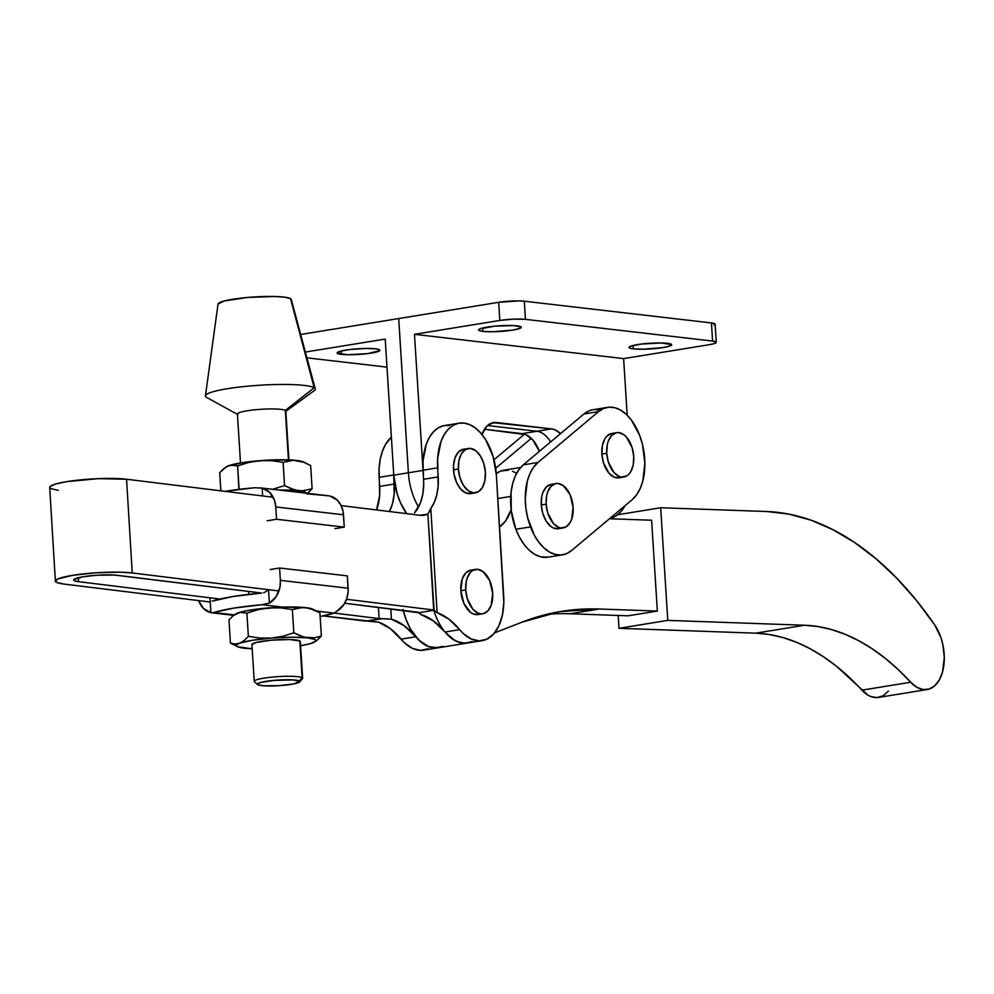 <?xml version="1.0" encoding="UTF-8"?>
<svg xmlns="http://www.w3.org/2000/svg" width="994" height="994" viewBox="0 0 994 994"><rect width="100%" height="100%" fill="white"/><g stroke="black" fill="none" stroke-linecap="round" stroke-linejoin="round"><path stroke-width="1.49" d="M558.752 528.634L553.496 528.025L550.887 526.46L546.203 521.142L542.823 513.587L541.27 504.964A22.477 13.245 80.8 0 0 558.355 528.709L563.238 527.913A22.477 13.245 -99.2 0 1 546.141 504.169L541.27 504.964L541.755 496.578L542.761 492.875L546.104 487.172L550.751 484.426M556.019 483.556L551.148 484.351A22.477 13.245 80.8 0 0 541.27 504.964L546.141 504.169A22.477 13.245 -99.2 0 1 556.019 483.556A22.477 13.245 -99.2 0 1 573.116 507.3L571.625 519.39L570.158 522.558L566.083 526.87L561.026 527.963L558.367 527.23L553.298 523.341L547.706 512.792L546.141 504.169L546.638 495.782L547.644 492.08L550.974 486.377L555.621 483.631L558.23 483.506L563.499 485.793L570.059 494.689L573.116 507.3A22.477 13.245 -99.2 0 1 563.238 527.913M619.374 477.754L614.106 477.145L609.036 473.256L603.445 462.707L601.879 454.084A22.477 13.245 80.8 0 0 618.976 477.828L623.847 477.033A22.477 13.245 -99.2 0 1 606.762 453.289L601.879 454.084L602.376 445.697L604.837 438.814L606.713 436.291L611.36 433.533M616.64 432.676L611.757 433.459A22.477 13.245 80.8 0 0 601.879 454.084L606.762 453.289A22.477 13.245 -99.2 0 1 616.64 432.676A22.477 13.245 -99.2 0 1 633.725 456.42L633.24 464.807L630.768 471.678L628.904 474.2L626.692 475.989L621.648 477.083L618.989 476.35L613.919 472.461L608.316 461.912L606.762 453.289L607.247 444.902L608.253 441.199L611.583 435.496L616.243 432.75L618.84 432.626L624.108 434.912L626.568 437.236L632.172 447.797L633.725 456.42A22.477 13.245 -99.2 0 1 623.847 477.033M592.996 409.714L588.97 410.87L583.913 413.989L523.291 464.869L518.893 469.69L515.302 476.014L512.668 483.606L511.078 492.167L511.289 510.854L515.874 529.255A48.917 28.826 80.8 0 0 547.967 557.187L562.604 554.814A48.917 28.826 -99.2 0 1 530.51 526.882L515.874 529.255L519.626 537.456L524.161 544.563L529.305 550.291L534.871 554.428L540.637 556.826L548.079 557.174M607.52 407.354L592.884 409.739A48.917 28.826 80.8 0 0 583.913 413.989L598.537 411.615L537.928 462.496L523.291 464.869A48.917 28.826 80.8 0 0 515.874 529.255L530.51 526.882A48.917 28.826 -99.2 0 1 537.928 462.496L523.291 464.869L583.913 413.989L598.537 411.615A48.917 28.826 -99.2 0 1 607.52 407.354A48.917 28.826 -99.2 0 1 642.099 442.976A48.917 28.826 -99.2 0 1 632.196 499.671L571.575 550.552L632.196 499.671L636.595 494.863L640.186 488.539L642.832 480.947L644.87 463.179L642.435 444.268L639.614 435.285L631.327 419.99L626.183 414.262L620.616 410.124L614.851 407.726L609.098 407.18L603.594 408.484L598.537 411.615L537.928 462.496L533.517 467.317L529.926 473.641L527.292 481.22L525.242 498.988L525.913 508.481L527.69 517.899L534.25 535.083L538.798 542.177L543.942 547.905L549.508 552.055L555.273 554.441L561.014 554.987L566.53 553.683L571.575 550.552A48.917 28.826 -99.2 0 1 562.604 554.814M600.214 410.1L594.474 409.553M531.293 438.354L495.683 468.249L531.293 438.354M494.006 459.75L524.521 434.129L494.006 459.75M667.421 343.315A21.408 2.858 -3.6 0 1 671.708 344.744A21.408 2.858 -3.6 0 1 657.208 348.372A21.408 2.858 -3.6 0 1 633.277 348.857L633.066 345.477L633.277 348.857L643.292 349.217L663.197 347.577L670.515 345.788L671.683 344.607L661.209 342.955L641.08 344.086L630.184 346.384L629.202 346.993L629.662 348.074L633.277 348.857A21.408 2.858 -3.6 0 1 628.991 347.428A21.408 2.858 -3.6 0 1 643.491 343.8A21.408 2.858 -3.6 0 1 667.421 343.315M516.979 325.846A21.408 2.858 -3.6 0 1 521.266 327.274A21.408 2.858 -3.6 0 1 506.766 330.903A21.408 2.858 -3.6 0 1 482.836 331.387L482.624 327.995L482.836 331.387L492.85 331.748L512.755 330.107L520.073 328.318L521.229 327.138L514.146 325.597L494.577 326.169L479.742 328.915L478.76 329.523L479.22 330.604L482.836 331.387A21.408 2.858 -3.6 0 1 478.549 329.958A21.408 2.858 -3.6 0 1 493.049 326.33A21.408 2.858 -3.6 0 1 516.979 325.846M341.414 354.373A21.408 2.858 -3.6 0 1 337.128 352.945A21.408 2.858 -3.6 0 1 351.627 349.316A21.408 2.858 -3.6 0 1 375.546 348.819L365.543 348.459L349.217 349.59L340.085 351.28L337.152 353.081L347.627 354.734L367.743 353.603L379.633 350.696L379.161 349.602L375.546 348.819A21.408 2.858 -3.6 0 1 379.845 350.261A21.408 2.858 -3.6 0 1 365.332 353.889A21.408 2.858 -3.6 0 1 341.414 354.373L341.203 350.981L341.414 354.373M393.773 475.157L385.212 339.078L305.369 352.05L385.212 339.078L393.773 475.157A48.917 28.826 80.8 0 0 406.745 513.662L400.408 502.616L397.165 493.943L393.773 475.157L408.397 472.784L393.773 475.157M539.419 451.351L532.809 439.932L525.901 434.651L484.463 429.259L522.285 433.645L536.922 431.272A30.578 18.016 -99.2 0 1 550.626 441.932A30.578 18.016 80.8 0 0 536.922 431.272L522.285 433.645A30.578 18.016 80.8 0 1 539.419 451.351M418.561 507.027A48.917 28.826 -99.2 0 1 408.397 472.784A48.917 28.826 80.8 0 0 418.561 507.027M398.693 318.552L408.397 472.784L398.693 318.552L300.66 334.481L498.677 302.3L499.808 320.453L414.473 334.319L423.034 470.411L408.397 472.784L423.034 470.411L414.473 334.319L499.808 320.453A18.339 2.448 -3.6 0 1 525.453 319.347L524.31 301.207L518.98 300.896L498.677 302.3L398.693 318.552M487.532 425.531L536.922 431.272L551.546 428.899L555.161 429.893L560.554 433.595A30.578 18.016 -99.2 0 0 551.546 428.899L536.922 431.272L487.532 425.531M386.977 367.134L306.922 357.84L386.977 367.134M481.978 434.515L486.638 426.414L492.974 422.661L551.546 428.899L496.515 422.5L490.638 423.456L496.515 422.5A30.578 18.016 -99.2 0 0 493.509 422.562A30.578 18.016 -99.2 0 0 481.978 434.515M610.03 518.284L615.547 516.122L620.343 512.245L624.977 505.735A48.917 28.826 -99.2 0 1 610.03 518.284M627.189 415.219L623.623 358.61L414.473 334.319L623.623 358.61L708.971 344.744L623.623 358.61L627.189 415.219M714.102 325.063L715.096 324.044L711.443 322.938L524.31 301.207A18.339 2.448 176.4 0 0 498.677 302.3L499.808 320.453L513.389 319.149L525.453 319.347L712.586 341.079L711.443 322.938L524.31 301.207L525.453 319.347L712.586 341.079A18.339 2.448 -3.6 0 1 716.264 342.309A18.339 2.448 -3.6 0 1 708.971 344.744L713.729 343.738L716.239 342.197L712.586 341.079L711.443 322.938A18.339 2.448 176.4 0 1 715.121 324.168L716.264 342.309M299.604 681.921L302.437 678.765A24.241 3.231 176.4 0 0 302.151 677.734L299.356 681.027A21.185 2.82 -3.6 0 1 299.604 681.921A21.185 2.82 -3.6 0 1 279.413 685.649A21.185 2.82 -3.6 0 1 257.906 684.704L263.733 685.798L278.718 685.686L293.64 683.934L299.778 681.549L293.516 679.933L274.419 680.356L261 682.393L257.868 683.611L257.906 684.704A21.185 2.82 -3.6 0 1 257.695 684.568A21.185 2.82 -3.6 0 1 275.015 680.294A21.185 2.82 -3.6 0 1 299.356 681.027L302.151 677.734A24.241 3.231 -3.6 0 1 302.636 678.318L300.325 641.54A24.241 3.231 176.4 0 0 299.84 640.956L302.151 677.734L299.84 640.956L289.49 639.54L271.312 640.186L255.943 642.522L251.929 644.572M288.894 459.899L285.812 410.982A24.241 3.231 176.4 0 0 285.328 410.398L288.446 459.874L285.328 410.398A24.241 3.231 -3.6 0 1 285.415 411.628M285.34 411.678L314.216 390.667A55.03 7.343 176.4 0 0 314.191 387.759L285.328 410.398L314.191 387.759A55.03 7.343 -3.6 0 1 315.26 388.89L291.254 299.393A36.691 4.895 176.4 0 0 290.534 298.635L314.191 387.759L291.267 299.542M206.528 397.339A55.03 7.343 176.4 0 0 206.702 397.438A55.03 7.343 176.4 0 0 206.876 397.525A55.03 7.343 -3.6 0 1 206.528 397.339A55.03 7.343 -3.6 0 1 205.447 395.798A55.03 7.343 -3.6 0 1 255.371 385.535A55.03 7.343 -3.6 0 1 314.191 387.759A55.03 7.343 176.4 0 0 249.432 386.02A55.03 7.343 176.4 0 0 206.528 397.339L237.442 414.361L206.528 397.339M335.773 612.279L334.183 613.099A67.505 9.008 -3.6 0 1 320.143 616.504L334.183 613.099L316.713 611.074L334.183 613.099L337.115 610.999L335.773 612.279M240.908 647.566L244.425 648.225A39.748 5.305 -3.6 0 0 252.19 648.784L237.715 646.771L236.746 646.15L236.845 644.746L239.616 643.242L235.031 644L230.434 643.106L228.968 619.896L233.242 615.659L240.014 612.391L246.897 613.136L257.993 609.695L269.411 607.856L280.967 607.906L292.373 609.583L302.437 607.508L309.42 608.316L319.906 612.789L321.373 635.998L314.7 637.775L304.301 637.266L293.826 632.805L292.373 609.583L280.967 607.906L269.411 607.856L257.993 609.695L246.897 613.136L248.363 636.359L246.897 613.136L240.014 612.391L233.242 615.659L228.968 619.896L230.434 643.106L235.031 644L239.616 643.242L244.089 640.583L248.363 636.359L259.769 638.049L271.312 638.098L282.756 636.247L293.826 632.805L292.373 609.583L298.995 607.819L305.916 607.669A39.748 5.305 176.4 0 0 282.631 607.11L305.916 607.669L313.644 609.807M316.427 610.937L312.725 609.16A39.748 5.305 176.4 0 0 305.916 607.669L312.911 609.421L319.906 612.789L321.373 635.998L317.098 640.235L321.373 635.998L314.7 637.775L307.817 637.912L314.539 639.366L315.794 640.67L315.409 641.379L310.29 643.652L299.977 645.839M247.891 648.386L244.425 648.225A39.748 5.305 -3.6 0 1 237.628 646.721A39.748 5.305 -3.6 0 1 239.616 643.242A39.748 5.305 -3.6 0 1 271.312 638.098A39.748 5.305 -3.6 0 1 307.817 637.912L300.772 636.148L293.826 632.805L282.756 636.247L271.312 638.098L259.769 638.049L248.363 636.359L244.089 640.583L239.616 643.242L252.277 640.298L271.312 638.098L291.652 637.216L307.817 637.912A39.748 5.305 -3.6 0 1 314.775 641.875A39.748 5.305 -3.6 0 1 312.625 642.894L312.625 642.894A39.748 5.305 -3.6 0 1 300.586 645.74M300.325 641.565L299.84 640.956A24.241 3.231 176.4 0 0 273.598 639.999A24.241 3.231 176.4 0 0 251.929 644.584L254.24 681.362A24.241 3.231 -3.6 0 1 275.91 676.777A24.241 3.231 -3.6 0 1 302.151 677.734A24.241 3.231 176.4 0 0 274.294 676.902A24.241 3.231 176.4 0 0 254.489 681.785L257.695 684.568M235.454 614.106L242.983 611.484L254.712 609.409L282.631 607.11L261.944 604.712L233.714 608.117L212.343 612.813L234.273 614.876L213.958 612.515A67.505 9.008 -3.6 0 1 261.944 604.712L269.386 603.134L276.133 596.698L279.935 587.28L280.383 580.347L348.124 588.212L347.341 575.874L348.124 591.691L346.807 598.5L343.874 604.563L337.115 610.999A22.017 17.544 -83.4 0 0 348.124 588.212L280.383 580.347A22.017 17.544 96.6 0 1 269.386 603.134L261.944 604.712L282.631 607.11A39.748 5.305 176.4 0 0 269.411 607.856A39.748 5.305 176.4 0 0 237.715 613A39.748 5.305 176.4 0 0 235.566 614.019A39.748 5.305 176.4 0 0 235.367 614.155M314.887 641.789L317.098 640.235M230.434 643.106L237.628 646.721M213.051 600.96L232.981 596.512L261.608 593.07A67.505 9.008 176.4 0 0 213.051 600.96L212.169 601.035M212.343 612.813L210.902 612.627A22.017 17.544 96.6 0 1 198.626 600.6M210.02 598.599L210.902 612.627L210.02 598.599M263.609 592.673L265.497 591.865L263.609 592.673M267.175 590.66L265.497 591.865L267.175 590.66M269.386 603.134L268.542 589.715L269.386 603.134M280.383 580.347L279.612 568.009L270.244 569.537L279.612 568.009L280.383 580.347M347.341 575.874L279.612 568.009L347.341 575.874M198.589 600.5L203.484 608.502L210.902 612.627M225.104 491.347L254.588 487.743L262.155 488.141A22.017 17.544 96.6 0 1 275.773 506.928L343.502 514.793A22.017 17.544 -83.4 0 0 329.884 496.006L337.301 500.144L340.93 505.138L343.067 511.388L344.272 527.131L334.916 528.646L344.272 527.131L343.502 514.793L275.773 506.928L274.468 500.28L269.573 492.278L262.155 488.141L254.588 487.743A67.505 9.008 176.4 0 0 225.104 491.347M307.444 493.335L312.104 488.787L302.027 490.862L279.128 490.042A39.748 5.305 -3.6 0 1 298.56 490.701L304.885 491.993L306.438 493.757L328.455 495.82M262.64 495.956L262.155 488.141L262.64 495.956M267.175 520.781L276.543 519.266L275.773 506.928L276.543 519.266L344.272 527.131L276.543 519.266L267.175 520.781M307.158 463.713L303.456 461.949A39.748 5.305 176.4 0 0 296.659 460.458A39.748 5.305 176.4 0 0 260.155 460.632A39.748 5.305 176.4 0 0 228.458 465.788L233.043 465.03L237.641 465.925L238.895 489.371L239.74 489.272L239.094 489.147L237.641 465.925L248.724 462.483L260.155 460.632L271.71 460.682L283.104 462.372L293.168 460.297L303.655 462.21L310.65 465.565L312.104 488.787L307.829 493.024M273.499 489.036L284.57 485.594L273.499 489.036M225.675 467.292L228.458 465.788A39.748 5.305 176.4 0 0 226.309 466.807L219.711 472.672L220.854 490.825L219.711 472.672L223.985 468.435L228.458 465.788L245.443 462.198L270.505 460.011L293.267 460.135L303.655 462.21L310.65 465.565L312.104 488.787L302.027 490.862L295.044 490.054L284.57 485.594L283.104 462.372L293.168 460.297L299.505 460.868L304.338 462.533M226.197 466.882L230.745 465.167L237.641 465.925L248.724 462.483L260.155 460.632L271.71 460.682L283.104 462.372L284.57 485.594L291.515 488.936L298.56 490.701A39.748 5.305 -3.6 0 1 306.512 493.223M218.034 304.102L224.122 300.996L247.369 297.467L274.878 296.485L285.017 297.206L290.534 298.635A36.691 4.895 176.4 0 0 251.333 297.144A36.691 4.895 176.4 0 0 218.046 303.99L205.447 395.798M237.901 414.622A24.241 3.231 -3.6 0 1 256.8 409.627A24.241 3.231 -3.6 0 1 285.328 410.398A24.241 3.231 176.4 0 0 259.099 409.441A24.241 3.231 176.4 0 0 237.417 414.026L240.498 462.943M888.425 691.079L883.318 695.676L877.391 697.577L871.079 696.645L867.936 695.129L836.662 666.39L823.504 656.761L810.11 648.722L796.554 642.298L782.924 637.552L769.281 634.507L755.726 633.166L619.001 628.307L755.726 633.166L804.494 625.238L667.769 620.38L619.001 628.307L618.193 615.472L619.001 628.307L667.769 620.38L660.687 507.748L766.585 511.512L788.627 514.06L810.793 520.111L832.848 529.64L854.616 542.525L875.888 558.653L896.439 577.874L916.095 600.016L934.671 624.853A38.53 22.7 -99.2 0 1 944.039 652.3A38.53 22.7 -99.2 0 1 927.24 689.513A38.53 22.7 -99.2 0 1 910.703 682.232L861.935 690.159A294.733 173.664 80.8 0 0 755.726 633.166L804.494 625.238L667.769 620.38L660.687 507.748L617.572 514.755L660.687 507.748L766.585 511.512A377.894 222.656 -99.2 0 1 934.671 624.853L940.896 637.489L942.884 644.771L944.3 657.494L942.523 672.031L939.318 679.958L934.77 685.773L929.191 689.041L923.016 689.538L916.704 687.202L910.703 682.232L861.935 690.159A38.53 22.7 80.8 0 0 878.472 697.44L927.24 689.513M612.043 517.737L612.118 518.831L612.043 517.737M570.034 613.758L628.071 615.82L657.332 611.062L651.617 520.235L609.484 518.744L651.617 520.235L657.332 611.062L628.071 615.82L570.034 613.758L599.295 609.011L559.957 611.608L521.937 622.182L494.577 632.88L521.937 622.182A550.341 324.255 -99.2 0 1 561.399 611.372A550.341 324.255 -99.2 0 1 599.295 609.011L657.332 611.062L599.295 609.011L570.034 613.758A550.341 324.255 80.8 0 0 546.862 614.317M804.494 625.238A294.733 173.664 -99.2 0 1 910.703 682.232L898.265 669.621L885.43 658.463L872.272 648.834L858.878 640.795L845.322 634.371L831.692 629.624L818.05 626.58L804.494 625.238M438.64 647.728L428.712 646.709L418.983 640.285L410.572 629.19L406.173 619.809L403.017 609.397M520.657 467.466L503.796 470.199A44.022 25.943 80.8 0 0 496.279 473.579L500.678 471.057L508.381 470.15M512.357 471.156L516.308 473.119M467.901 642.969L461.315 642.907L454.656 640.384L445.014 632.01L448.654 635.911L456.457 641.316L464.521 643.255L472.212 641.565M499.323 527.068L505.424 521.179L511.14 509.686A48.917 28.826 -99.2 0 1 499.522 526.932M471.057 642.074A48.917 28.826 -99.2 0 1 467.54 643.031A48.917 28.826 -99.2 0 1 433.794 610.291M403.266 610.428A48.917 28.826 80.8 0 0 438.279 647.79A48.917 28.826 -99.2 0 1 415.753 636.781L423.233 643.789L427.196 646.075L435.26 648.001L442.951 646.324M497.808 498.541L510.717 496.441L497.808 498.541M470.373 570.245L465.714 572.966L462.359 578.645L460.843 590.709A22.477 13.245 80.8 0 0 477.928 614.553L482.811 613.758A22.477 13.245 -99.2 0 1 465.714 589.914L460.843 590.709L463.863 603.333L470.411 612.267L473.02 613.845L478.276 614.491M475.604 569.388L470.721 570.183A22.477 13.245 80.8 0 0 460.843 590.709L465.714 589.914A22.477 13.245 -99.2 0 1 475.604 569.388A22.477 13.245 -99.2 0 1 492.701 593.232A22.477 13.245 -99.2 0 1 482.811 613.758M78.588 581.689A24.465 3.342 -3.5 0 1 73.68 579.999A24.465 3.342 -3.5 0 1 83.409 576.719L73.916 579.49L74.451 580.757L78.588 581.689L219.935 599.047L78.588 581.689L78.34 577.725L78.588 581.689M468.286 448.468A22.477 13.245 -99.2 0 1 485.383 472.299L484.873 480.674L482.388 487.532L478.3 491.806L473.231 492.862L467.975 490.539L463.303 485.184L459.949 477.617L458.408 468.994A22.477 13.245 -99.2 0 1 468.286 448.468L463.415 449.251A22.477 13.245 80.8 0 0 453.525 469.777A22.477 13.245 80.8 0 0 470.622 493.62L475.505 492.825A22.477 13.245 -99.2 0 1 458.408 468.994L453.525 469.777L458.408 468.994L458.917 460.607L461.402 453.761L465.49 449.487L470.547 448.418L475.815 450.754L480.487 456.109L483.842 463.676L485.383 472.299A22.477 13.245 -99.2 0 1 475.505 492.825M428.315 648.709L420.624 650.387L412.572 648.448L404.757 643.043L390.257 628.593L378.59 622.157L323.187 615.907L365.407 621.088L382.528 618.628L391.425 619.187L404.011 625.574L415.753 636.781L401.129 639.154A48.917 28.826 80.8 0 0 423.655 650.163L482.177 640.658A48.917 28.826 -99.2 0 1 459.65 629.649L448.779 619.076L437.111 612.639L430.812 508.419L434.353 502.231L436.838 494.664L438.13 486.078L437.646 458.458L440.976 441.56L444.181 434.689L448.269 429.209L453.078 425.37L458.42 423.295L464.099 423.071L469.876 424.699L475.554 428.128L480.897 433.222L485.718 439.783L493.024 456.258L496.379 475.045L503.821 602.538L502.417 614.988L498.926 625.748L493.608 634.023L486.836 639.192L479.145 640.869L471.094 638.943L463.279 633.538L459.65 629.649L445.014 632.022A48.917 28.826 80.8 0 0 467.54 643.031M376.564 509.947L379.609 495.596L379.124 467.975L380.242 459.104L382.454 451.077L385.66 444.194L391.375 437.161A48.917 28.826 80.8 0 0 379.124 477.344L393.761 474.97L394.171 494.093L392.543 503.374L389.424 511.537A42.804 25.223 -99.2 0 0 394.307 484.028L379.683 486.414L394.307 484.028L393.761 474.97L379.124 477.344L379.683 486.414A42.804 25.223 80.8 0 1 376.564 509.947M117.603 575.352L261.77 593.058L114.36 575.054L96.716 575.253L83.409 576.719A24.465 3.342 -3.5 0 1 117.603 575.352M344.694 603.234L418.126 612.254L420.686 614.429L433.272 620.815L445.014 632.022A82.552 48.644 80.8 0 0 420.686 614.429L418.834 612.726L434.142 610.241L427.88 514.122A42.804 25.223 -99.2 0 1 424.252 515.203A42.804 25.223 -99.2 0 1 419.94 515.277L341.153 505.598L419.94 515.277L427.88 514.122L433.682 609.993L437.111 612.639L434.142 610.241L418.834 612.726L344.694 603.234M449.462 425.444L443.784 425.668L438.441 427.743L433.645 431.595L429.557 437.062L426.339 443.945L423.009 460.843L423.692 484.364L422.798 494.117L420.462 502.802L414.535 512.792A42.804 25.223 80.8 0 0 423.568 479.282L438.192 476.896A42.804 25.223 -99.2 0 1 430.812 508.419L437.111 612.639A82.552 48.644 -99.2 0 1 459.65 629.649L445.014 632.022M390.804 608.9L391.425 619.187L390.804 608.9M378.441 607.384L379.124 618.591L391.425 619.187A82.552 48.644 -99.2 0 1 415.753 636.781L401.129 639.154A82.552 48.644 80.8 0 0 378.59 622.157L367.221 621.113L382.528 618.628L379.124 618.591L378.441 607.384M334.245 613.087L379.124 618.591L334.245 613.087M463.067 449.325L458.408 452.046L455.053 457.712L453.525 465.478L454.047 474.15L456.544 482.401L460.644 488.998L465.701 492.912L470.97 493.558M429.47 511.947L430.812 508.419L427.88 514.122M55.366 581.105A42.804 5.852 -3.5 0 1 84.378 573.786A42.804 5.852 -3.5 0 1 132.227 572.966L126.561 479.245L273.188 497.261L126.561 479.245A42.804 5.852 176.5 0 0 78.712 480.065A42.804 5.852 176.5 0 0 49.7 487.383L55.366 581.105A42.804 5.852 -3.5 0 0 63.951 584.062L210.231 602.029L63.951 584.062L56.72 582.434L55.428 581.378L57.764 578.98L72.4 575.364L95.697 572.817L119.802 572.184L132.227 572.966L278.941 590.983L132.227 572.966L126.561 479.245L98.394 478.648L66.735 481.643L55.627 484.003L50.122 486.488L49.762 487.656L51.054 488.713L58.286 490.34M459.166 423.158L444.542 425.531A48.917 28.826 80.8 0 0 423.022 470.212L437.646 467.826L438.192 476.896L423.568 479.282L423.022 470.212L437.646 467.826A48.917 28.826 -99.2 0 1 459.166 423.158A48.917 28.826 -99.2 0 1 496.379 475.045L503.697 595.978A48.917 28.826 -99.2 0 1 482.177 640.658M346.521 599.283L433.682 609.993L346.521 599.283M465.714 589.914L466.223 581.54L467.242 577.849L470.597 572.184L472.796 570.407L477.865 569.351L483.121 571.674L489.669 580.608L492.701 593.232L491.173 605.296L487.818 610.975L483.159 613.696L480.549 613.795L477.89 613.049L472.821 609.136L467.255 598.55L465.714 589.914M206.702 397.438L237.976 414.66M233.64 615.348L211.685 612.801M260.105 487.83L329.126 495.857M248.587 591.43L248.761 594.35"/></g></svg>
